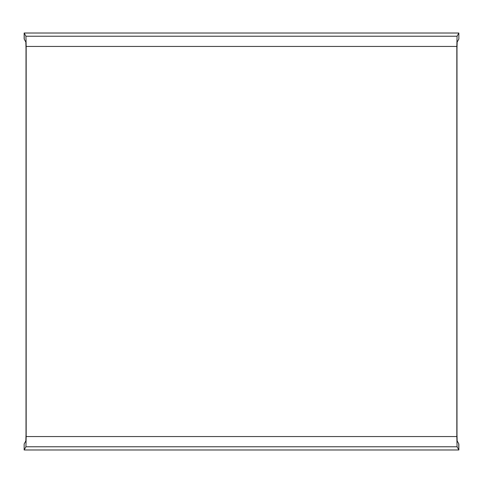 <?xml version="1.0" encoding="UTF-8"?>
<svg xmlns="http://www.w3.org/2000/svg" width="483" height="483" viewBox="0 0 483 483"><rect width="100%" height="100%" fill="white"/><g stroke="black" fill="none" stroke-linecap="round" stroke-linejoin="round"><path stroke-width="0.72" d="M458.85 35.682L458.85 33.019L24.15 33.019L24.15 35.682L24.15 33.019L458.85 33.019L458.85 39.014L458.85 35.682M24.15 447.318L24.15 449.981L458.85 449.981L458.85 447.318L458.85 449.981L24.15 449.981L24.15 443.986L24.15 447.318M24.241 39.183L24.15 35.682L24.15 39.014L25.853 42.087L26.016 48.765L26.016 434.235L26.016 48.765L25.853 42.087L24.241 39.183L24.241 35.682L24.241 39.183M458.759 443.817L457.147 440.913L456.984 434.235L456.984 48.765L457.147 42.087L458.85 39.014L457.147 42.087L456.984 48.765L456.984 434.235L457.147 440.913L458.759 443.817L458.759 447.318L458.85 443.986L458.85 449.981L24.15 449.981L25.925 446.775L26.173 436.554L26.173 46.446L25.925 36.225L24.15 33.019L458.85 33.019L457.075 36.225L456.827 46.446L456.827 436.554L457.075 446.775L458.85 449.981L458.759 443.817M24.15 35.682L24.15 33.019L24.15 35.682M25.853 440.913L24.15 443.986L25.853 440.913L26.016 434.235L25.853 440.913M24.15 33.019L25.925 36.225L457.075 36.225L458.85 33.019L24.15 33.019M458.85 449.981L457.075 446.775L25.925 446.775L24.15 449.981L458.85 449.981M456.827 436.554L26.173 436.554L26.173 46.446L456.827 46.446L456.827 436.554L26.173 436.554L25.925 446.775L457.075 446.775L456.827 436.554M456.827 46.446L457.075 36.225L25.925 36.225L26.173 46.446L456.827 46.446"/></g></svg>
